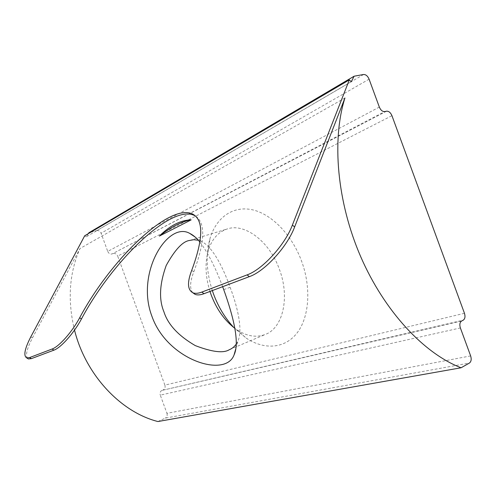 <?xml version="1.0" encoding="UTF-8"?>
<svg xmlns="http://www.w3.org/2000/svg" width="496" height="496" viewBox="0 0 496 496"><rect width="100%" height="100%" fill="white"/><g stroke="black" fill="none" stroke-linecap="round" stroke-linejoin="round"><path stroke-width="0.37" stroke-dasharray="2.48 1.86" d="M199.969 242.147C207.998 252.805 215.549 267.654 222.636 286.694M236.27 344.112L237.844 341.31C243.672 328.656 235.898 302.374 230.113 287.314C224.793 272.087 213.962 247.361 201.382 241.385L198.363 240.256M212.325 290.569C206.379 272.006 205.598 254.684 209.982 238.607C215.94 218.234 232.029 205.828 251.472 209.597C270.859 213.348 291.722 234.186 301.63 261.268C311.606 288.436 309.113 318.023 296.67 333.486C284.196 348.998 263.816 349.872 246.109 338.036L233.864 327.583M209.982 291.456C205.4 276.768 204.823 263.178 208.264 250.672C211.718 239.326 218.048 232.085 227.261 228.941C244.522 222.84 269.452 241.137 279.422 269.409C290.141 297.588 282.813 327.924 265.558 334.354C256.482 337.857 246.977 336.369 237.045 329.883L234.831 328.321M344.937 97.979L79.968 248.552C69.186 273.209 67.369 300.39 74.518 330.094M192.721 292.702C189.602 288.653 189.956 281.709 193.781 271.864C205.077 241.403 205.654 222.816 195.517 216.089M27.398 358.329C25.346 355.173 27.026 348.378 32.432 337.937L79.968 248.552M379.335 107.08L107.731 251.41L101.085 233.238L369.092 79.168M363.543 74.505L96.794 230.603L88.877 232.767M88.245 233.69L86.192 236.846L351.273 81.741M157.902 421.538L165.36 418.103L469.427 363.041M470.648 355.911L166.941 413.323L160.289 395.132L460.381 327.943M461.633 320.986L161.882 390.426L463.227 320.174M464.461 313.286L164.889 385.132L117.695 256.097L391.939 115.68M386.539 111.203L111.984 253.983L384.791 111.6M86.192 236.846L84.704 235.774M96.794 230.603C98.71 230.311 100.136 231.192 101.085 233.238M107.731 251.41C108.68 253.456 110.1 254.312 111.984 253.983M113.472 253.537C115.351 253.214 116.758 254.064 117.695 256.097M164.889 385.132C165.484 387.289 164.957 388.852 163.308 389.806M161.882 390.426C160.227 391.387 159.693 392.956 160.289 395.132M166.941 413.323C167.543 415.505 167.009 417.093 165.36 418.103M223.721 289.608L230.113 287.314M32.432 337.937L30.789 336.883M193.781 271.864L191.723 270.326M195.275 237.156L201.419 241.323M208.264 250.672L209.982 238.607M189.974 240.349L227.261 228.941M229.685 349.525L265.558 334.354M237.045 329.883L246.109 338.036M235.898 348.415L237.9 341.329"/><path stroke-width="0.74" d="M222.636 286.694L223.721 289.608C233.517 316.857 239.822 342.761 234.1 354.826C225.68 378.547 167.195 360.059 151.906 316.25C135.296 272.794 168.088 220.757 189.813 233.43C193.279 235.123 196.664 238.03 199.969 242.147M198.363 240.256L193.769 239.723L189.67 240.442C182.807 241.279 174.989 249.618 166.216 265.453C159.532 284.022 158.77 299.491 163.934 311.841C167.933 324.52 178.38 335.767 195.263 345.594C212.176 352.079 223.547 353.437 229.375 349.661C231.961 348.676 234.261 346.828 236.27 344.112M233.864 327.583C225.103 318.165 218.308 306.937 213.478 293.886L212.325 290.569M234.831 328.321C224.403 320.255 216.492 309.045 211.098 294.698L209.982 291.456M461.082 367.772L469.427 363.041C471.237 361.621 471.64 359.247 470.648 355.911L460.381 327.943C459.395 324.613 459.811 322.295 461.633 320.986L463.227 320.174C465.031 318.872 465.446 316.578 464.461 313.286L391.939 115.68C390.563 112.536 388.759 111.042 386.539 111.203L384.791 111.6C382.552 111.767 380.73 110.261 379.335 107.08L369.092 79.168C367.697 75.987 365.85 74.431 363.543 74.505L354.107 76.217L351.273 81.741L349.314 79.881L84.704 235.774L30.789 336.883C24.67 348.8 23.3 355.799 26.685 357.876L29.611 357.573L52.105 349.017C59.049 346.648 72.094 331.954 79.658 317.8C109.883 260.896 168.454 203.273 192.144 213.826C203.726 219.418 203.589 238.254 191.723 270.326C187.073 282.422 187.488 289.912 192.956 292.801C195.232 293.694 198.189 293.458 201.822 292.094L247.058 274.902C262.322 269.619 284.94 244.999 292.38 225.091L294.636 226.945L344.937 97.979C331.613 140.182 337.026 202.058 360.71 256.705C384.456 311.339 423.999 353.524 461.082 367.772L157.902 421.538C120.757 412.157 85.597 374.815 74.518 330.094M191.177 219.864C180.563 220.15 169.973 225.544 159.421 236.053C171.436 226.703 182.02 221.309 191.177 219.864L159.421 236.053M201.822 292.094L204.005 293.7L249.339 276.65L247.058 274.902M204.005 293.7C200.359 295.052 197.396 295.275 195.108 294.376L192.721 292.702M195.517 216.089L194.004 215.27C170.184 204.606 111.581 262.111 81.443 318.996C73.898 333.145 60.853 347.814 53.89 350.164L52.105 349.017M29.611 357.573L31.322 358.651L53.89 350.164M31.322 358.651L28.39 358.955L27.398 358.329M294.636 226.945C287.24 246.853 264.635 271.417 249.339 276.65M349.314 79.881L292.38 225.091M354.107 76.217L88.877 232.767L88.245 233.69M79.658 317.8L81.443 318.996M189.807 233.436L195.275 237.156M194.004 215.27L192.144 213.826M195.108 294.376L192.956 292.801M28.39 358.955L26.685 357.876M229.375 349.655L229.685 349.525M234.093 354.82L235.898 348.415"/></g></svg>
